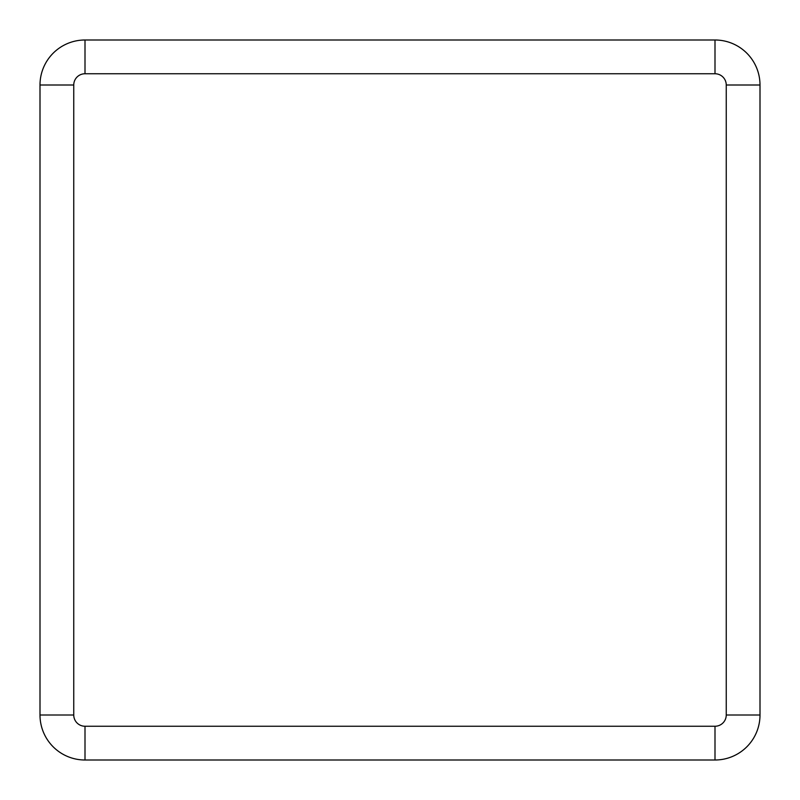 <?xml version="1.0" encoding="UTF-8"?>
<svg xmlns="http://www.w3.org/2000/svg" width="800" height="800" viewBox="0 0 800 800"><rect width="100%" height="100%" fill="white"/><g stroke="black" fill="none" stroke-linecap="round" stroke-linejoin="round"><path stroke-width="1.2" d="M726.25 715L760 715A45 45 0 0 1 715 760L85 760A45 45 0 0 1 40 715L40 85A45 45 0 0 1 85 40L715 40A45 45 0 0 1 760 85L760 715A45 45 0 0 1 715 760L715 726.25A11.25 11.25 0 0 0 726.25 715L726.25 85A11.25 11.25 0 0 0 715 73.75L85 73.75A11.25 11.25 0 0 0 73.75 85L73.75 715A11.25 11.25 0 0 0 85 726.25L715 726.25M85 726.25L85 760A45 45 0 0 1 40 715L73.75 715M715 73.75L715 40A45 45 0 0 1 760 85L726.25 85M73.75 85L40 85A45 45 0 0 1 85 40L85 73.75"/></g></svg>
